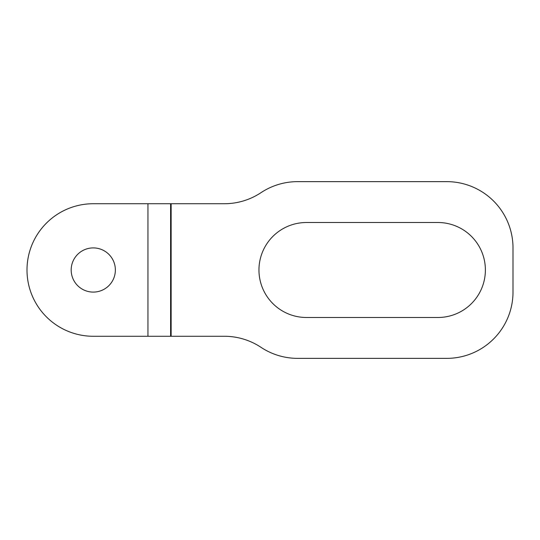 <?xml version="1.0" encoding="UTF-8"?>
<svg xmlns="http://www.w3.org/2000/svg" width="540" height="540" viewBox="0 0 540 540"><rect width="100%" height="100%" fill="white"/><g stroke="black" fill="none" stroke-linecap="round" stroke-linejoin="round"><path stroke-width="0.81" d="M93.272 247.907A22.093 22.093 0 0 0 71.179 270A22.093 22.093 0 0 0 93.272 292.093A22.093 22.093 0 0 0 115.364 270A22.093 22.093 0 0 0 93.272 247.907M93.272 203.728A66.272 66.272 0 0 0 27 270A66.272 66.272 0 0 0 93.272 336.272L147.947 336.272L147.947 203.728L93.272 203.728M147.947 203.728L224.35 203.728A66.272 66.272 0 0 0 260.982 192.679A66.272 66.272 0 0 1 297.614 181.636L446.729 181.636A66.272 66.272 0 0 1 513 247.907L513 292.093A66.272 66.272 0 0 1 446.729 358.364L297.614 358.364A66.272 66.272 0 0 1 260.982 347.321A66.272 66.272 0 0 0 224.35 336.272L147.947 336.272M170.593 336.272L170.593 203.728M437.893 317.493A47.493 47.493 0 0 0 485.386 270A47.493 47.493 0 0 0 437.893 222.507L306.45 222.507A47.493 47.493 0 0 0 258.957 270A47.493 47.493 0 0 0 306.45 317.493L437.893 317.493M171.146 336.272L171.146 203.728"/></g></svg>
